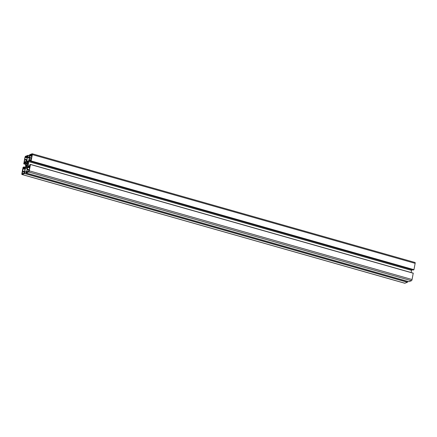 <?xml version="1.0" encoding="UTF-8"?>
<svg xmlns="http://www.w3.org/2000/svg" width="437" height="437" viewBox="0 0 437 437"><rect width="100%" height="100%" fill="white"/><g stroke="black" fill="none" stroke-linecap="round" stroke-linejoin="round"><path stroke-width="0.66" d="M29.787 155.31L32.054 154.332L32.141 154.676L31.114 160.062L30.847 160.27L30.901 159.62L30.229 159.652L29.219 160.242L29.787 155.31L31.901 155.911M29.918 155.785L31.825 156.326L29.929 155.791M31.519 157.926L29.656 157.396L31.519 157.926M31.404 158.522L29.536 157.992M32.103 154.867L31.273 154.627M28.012 171.714L26.57 172.151L27.749 167.349L27.99 166.879L29.623 166.262L30.049 165.465L29.033 170.954L28.012 171.714M29.842 166.726L29.011 166.492M29.257 169.791L27.384 169.256L29.257 169.791M29.142 170.386L27.269 169.851M27.4 156.741L26.439 156.468L27.64 156.124L26.22 161.395L24.587 162.018L24.166 162.81L25.177 157.32L26.439 156.468M26.684 159.762L24.816 159.232L26.684 159.762M26.575 160.357L24.701 159.827M26.002 165.694L26.367 163.362L26.684 163.7A1.546 0.535 105.9 0 1 27.099 162.908L27.089 161.963L28.028 161.614L27.624 162.706A1.546 0.535 105.9 0 1 27.771 163.291L28.279 162.635L27.848 164.913L27.526 164.574A1.546 0.535 105.9 0 1 27.116 165.366L27.121 166.311L26.182 166.661L26.591 165.568A1.546 0.535 105.9 0 1 26.444 164.989L26.002 165.694M24.428 172.965L22.123 173.942L23.352 168.005L23.308 168.655L24.996 168.032L24.428 172.965M25.007 168.567L24.177 168.332M24.423 171.626L22.549 171.096L24.423 171.626M24.308 172.222L22.44 171.692M23.057 167.333L21.85 173.647A1.06 0.366 -74.1 0 0 21.97 174.51A1.06 0.366 -74.1 0 0 22.069 174.5L24.641 173.522L25.297 168.174L25.712 167.371L27.389 166.732L26.859 170.878L26.351 171.37L26.083 172.976L28.667 171.992A1.06 0.366 -74.1 0 0 29.274 170.823L30.475 164.509L29.842 164.64L29.503 165.781L28.05 166.333L28.684 161.63L29.104 160.827L30.552 160.275L30.453 161.319L31.087 161.084L32.36 154.627A1.06 0.366 -74.1 0 0 32.24 153.764A1.06 0.366 -74.1 0 0 32.141 153.775L29.569 154.753L28.918 160.1L28.498 160.903L26.826 161.543L27.351 157.396L27.859 156.905L28.132 155.304L25.543 156.282A1.06 0.366 -74.1 0 0 24.942 157.451L23.751 163.87L24.374 163.64L24.712 162.493L26.16 161.941L26.313 162.531L25.111 167.453L23.647 168.005L23.756 166.956L23.057 167.333M25.936 164.492L23.751 163.87L25.936 164.487M27.646 161.226L26.673 160.953M30.453 161.319L413.244 270.044L413.943 269.667L415.15 263.353A1.06 0.366 -74.1 0 0 415.03 262.49A1.06 0.366 -74.1 0 0 414.932 262.5M30.421 161.198L29.104 160.827M411.064 272.508L411.84 269.645M411.474 270.356L28.684 161.63M28.875 166.016L27.902 165.743M408.885 281.696L26.094 172.97L408.868 281.696L411.457 280.718A1.06 0.366 -74.1 0 0 412.058 279.549L413.249 273.13L30.47 164.41M30.464 164.405L413.249 273.13M27.438 167.863L25.712 167.371M27.269 168.737L25.297 168.174M24.975 171.714L26.22 172.069L24.991 171.725M404.684 283.176A1.06 0.366 -74.1 0 0 404.76 283.236A1.06 0.366 -74.1 0 0 404.859 283.225L407.431 282.247L407.65 281.352M31.934 155.758L29.858 155.168M31.808 156.424L29.934 155.889M29.732 160.057L29.17 159.898M29.913 166.344L29.623 166.262M29.716 167.371L27.99 166.879M29.618 167.879L27.749 167.349M27.853 171.604L26.985 171.359M27.788 171.746L26.908 171.495M27.689 171.839L26.728 171.566M27.449 171.932L26.657 171.708M27.149 157.347L25.422 156.856M27.05 157.855L25.177 157.32M27.225 165.208L26.444 164.989M27.099 165.71L26.591 165.568M27.154 165.923L26.564 165.76M26.488 166.552L26.198 166.47M28.137 163.378L27.842 163.291L28.137 163.394M27.826 162.176L27.089 161.963M27.717 162.384L27.018 162.187M27.711 162.864L27.149 162.706M27.76 163.094L27.099 162.908M28.006 164.077L26.684 163.7M27.99 164.159L26.646 163.777M24.904 169.103L23.325 168.655M22.637 173.762L22.074 173.598M25.155 167.36L23.773 166.967L25.16 167.355M25.024 167.48L23.784 167.131M26.236 162.925L24.712 162.493M26.209 163.077L24.641 162.635M26.062 163.848L24.494 163.405M26.012 164.104L24.374 163.64M29.35 155.654L28.137 155.31L29.35 155.648M29.334 155.741L28.143 155.408M29.443 157.353L27.859 156.905M29.394 157.61L27.739 157.14M29.355 157.806L27.422 157.254M29.323 157.959L27.351 157.396M415.15 263.353L32.36 154.627M413.943 269.667L31.158 160.947M413.872 269.809L31.087 161.084M413.26 270.044L30.475 161.319M413.265 273.234L30.475 164.509M412.058 279.549L29.274 170.823M411.457 280.718L28.667 171.992M26.193 172.222L25.002 171.883M407.502 282.111L24.718 173.385M407.431 282.247L24.641 173.522M404.859 283.225L22.069 174.5M30.557 159.745L30.229 159.652M32.038 155.195L31.076 154.922M28.296 171.61L27.968 171.517M29.776 167.06L28.815 166.787M27.209 157.03L26.242 156.757M25.723 161.586L25.401 161.493M27.252 165.17L26.422 164.935M28.126 163.438L27.793 163.34M27.984 164.175L26.619 163.788M24.942 168.895L23.98 168.622M24.904 169.108L23.308 168.655M23.461 173.445L23.134 173.352M415.03 262.49L32.24 153.764M404.76 283.236L21.97 174.51"/></g></svg>
